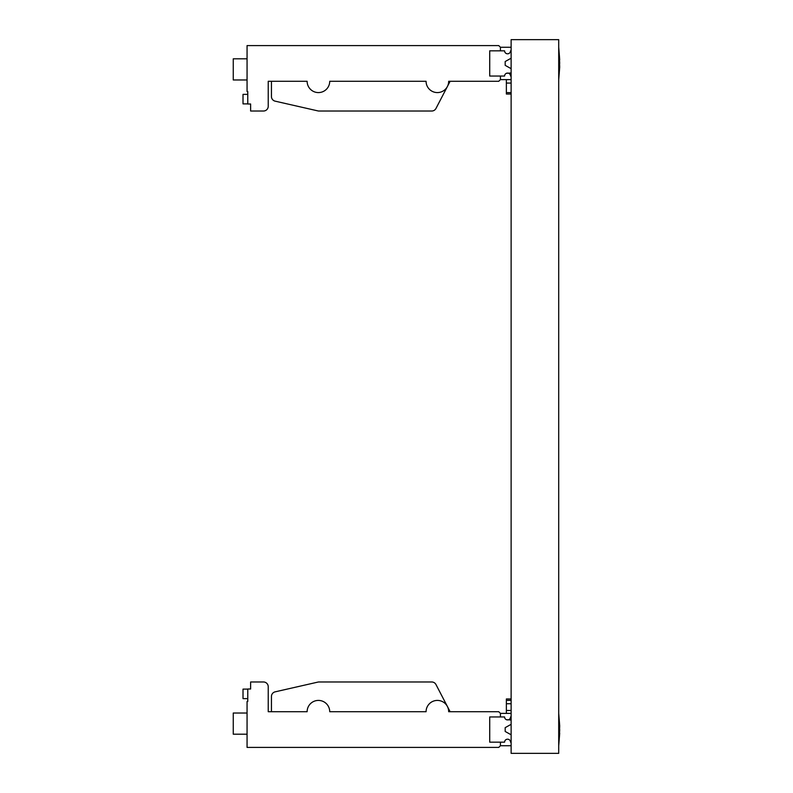<?xml version="1.0" encoding="UTF-8"?>
<svg xmlns="http://www.w3.org/2000/svg" width="793" height="793" viewBox="0 0 793 793"><rect width="100%" height="100%" fill="white"/><g stroke="black" fill="none" stroke-linecap="round" stroke-linejoin="round"><path stroke-width="1.19" d="M511.128 72.976L506.37 73.323A2.974 2.974 0 0 0 504.586 76.049A2.974 2.974 0 0 1 507.56 73.075A2.974 2.974 0 0 1 510.533 76.049L511.128 76.049M511.128 83.067L506.37 83.067L506.37 94.03L511.128 94.03M511.128 720.024L506.37 719.677A2.974 2.974 0 0 1 504.586 716.951L500.423 716.951L500.423 713.383L511.128 713.383M511.128 698.97L506.37 698.97L506.37 713.383M511.128 753.35L511.128 39.65L558.708 39.65L558.708 753.35L511.128 753.35M506.37 79.617L506.37 83.067M504.586 742.169A2.974 2.974 0 0 1 507.56 739.195A2.974 2.974 0 0 1 510.533 742.169L511.128 742.169L510.533 742.169A2.974 2.974 0 0 0 507.56 739.195A2.974 2.974 0 0 0 504.586 742.169L489.717 742.169L489.717 716.951L489.717 742.169M511.128 745.737L500.423 745.737L498.757 747.402L247.059 747.402L247.059 701.488L247.773 701.488L247.773 688.998L250.628 688.998L250.628 681.98L263.474 681.98A4.758 4.758 0 0 1 268.232 686.738L268.232 711.717L271.444 711.717L271.444 696.482A4.758 4.758 0 0 1 275.141 691.843L317.904 682.099A4.758 4.758 0 0 1 318.964 681.98L431.759 681.98A4.758 4.758 0 0 1 435.972 684.537L450.117 711.717M504.586 50.831A2.974 2.974 0 0 0 507.56 53.805A2.974 2.974 0 0 0 510.533 50.831L511.128 50.831L510.533 50.831A2.974 2.974 0 0 1 507.56 53.805A2.974 2.974 0 0 1 504.586 50.831L500.423 50.831L500.423 47.263L511.128 47.263M250.628 111.02L263.474 111.02L250.628 111.02L250.628 104.002L247.773 104.002L247.773 91.512L247.059 91.512L247.059 45.597L498.757 45.597L500.423 47.263M263.474 111.02A4.758 4.758 0 0 0 268.232 106.262L268.232 81.282L271.444 81.282L271.444 96.518A4.758 4.758 0 0 0 275.141 101.157A4.758 4.758 0 0 1 271.444 96.518M511.128 79.617L500.423 79.617L500.423 76.049L489.717 76.049L489.717 50.831L500.423 50.831M317.904 110.901L275.141 101.157L317.904 110.901A4.758 4.758 0 0 0 318.964 111.02L431.759 111.02L318.964 111.02M450.117 81.282L435.972 108.463A4.758 4.758 0 0 1 431.759 111.02M247.059 734.199L233.261 734.199L233.261 713.026L247.059 713.026M247.773 698.633L243.015 698.633L243.015 689.117L247.773 689.117M511.128 716.951L510.533 716.951A2.974 2.974 0 0 1 507.56 719.925A2.974 2.974 0 0 1 504.586 716.951M500.423 745.737L500.423 742.169M500.423 716.951L489.717 716.951M268.232 686.738L268.232 711.717L307.129 711.717A11.3 11.3 0 0 1 318.429 700.417A11.3 11.3 0 0 1 329.729 711.717L426.079 711.717A11.3 11.3 0 0 1 437.379 700.417A11.3 11.3 0 0 1 448.679 711.717L498.757 711.717L500.423 713.383M250.628 681.98L263.474 681.98M318.964 681.98L431.759 681.98M275.141 691.843L317.904 682.099M247.059 79.974L233.261 79.974L233.261 58.801L247.059 58.801M247.773 103.883L243.015 103.883L243.015 94.367L247.773 94.367M500.423 76.049L504.586 76.049M268.232 106.262L268.232 81.282L307.129 81.282A11.3 11.3 0 0 0 318.429 92.583A11.3 11.3 0 0 0 329.729 81.282L426.079 81.282A11.3 11.3 0 0 0 437.379 92.583A11.3 11.3 0 0 0 448.679 81.282L498.757 81.282L500.423 79.617M489.717 76.049L489.717 50.831M447.401 86.496L435.972 108.463M559.709 729.56L559.234 739.403L559.709 725.863L558.708 713.264L559.709 725.863M505.181 727.657L511.128 724.326L505.181 727.657L505.181 731.463L511.128 734.794L505.181 731.463M559.709 67.137L558.708 79.736L559.709 67.137L559.234 53.597L559.709 63.44M505.181 61.537L511.128 58.206L505.181 61.537L505.181 65.343L511.128 68.674L505.181 65.343M511.128 710.459L506.37 710.459M511.128 700.368L506.37 700.368M511.128 703.728L506.37 703.728M511.128 92.632L506.37 92.632M558.708 745.856L559.709 733.257L558.708 745.856M558.708 47.144L559.709 59.743L558.708 47.144"/></g></svg>
